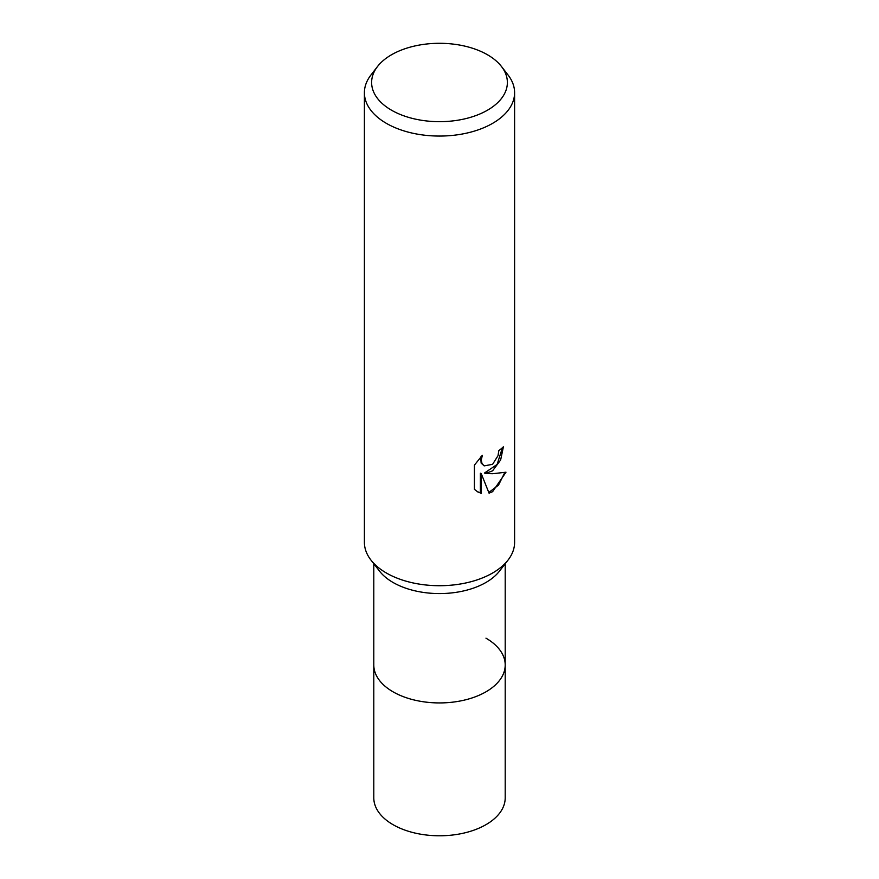 <?xml version="1.0" encoding="UTF-8"?>
<svg xmlns="http://www.w3.org/2000/svg" width="879" height="879" viewBox="0 0 879 879"><rect width="100%" height="100%" fill="white"/><g stroke="black" fill="none" stroke-linecap="round" stroke-linejoin="round"><path stroke-width="1.32" d="M505.205 563.725L505.205 664.985A65.705 37.94 180 0 1 485.966 691.817A65.705 37.94 180 0 1 414.35 700.036A65.705 37.94 180 0 1 373.795 664.985L373.795 797.846A65.705 37.94 180 0 0 414.35 832.896A65.705 37.94 180 0 0 485.966 824.667A65.705 37.94 180 0 0 505.205 797.846L505.205 664.985A65.705 37.94 180 0 1 499.481 680.478A65.705 37.94 180 0 1 393.034 691.817A65.705 37.94 180 0 1 379.519 680.478A65.705 37.94 180 0 1 373.795 664.985L373.795 563.725M485.966 638.165A65.705 37.94 180 0 1 499.481 680.478A65.705 37.94 180 0 1 393.034 691.817A65.705 37.94 180 0 1 379.519 680.478L379.519 680.478M507.93 560.22L499.481 571.119A65.705 37.94 180 0 1 393.034 582.458A65.705 37.94 180 0 1 379.519 571.119L371.07 560.22M508.051 560.055A75.1 43.357 180 0 1 386.397 573.009M482.329 455.344L481.252 460.146L482.033 463.596L484.164 465.881L492.603 464.321L498.03 455.652L498.822 450.63A75.1 43.357 0 0 0 503.392 446.829L500.634 459.981L492.603 470.825L485.406 473.528L492.603 473.726L505.985 472.21L492.603 491.68L489.065 493.174L481.285 473.737L481.285 493.339L477.671 491.866L474.418 489.317L474.418 465.123L482.318 455.344M501.459 66.485L508.051 75.001A75.1 43.357 180 0 1 514.6 92.702A75.1 43.357 180 0 1 492.603 123.357A75.1 43.357 180 0 1 410.757 132.762A75.1 43.357 180 0 1 364.4 92.702A75.1 43.357 180 0 1 370.949 75.001L377.541 66.485A67.87 39.181 180 0 1 391.507 54.773A67.87 39.181 180 0 1 501.459 66.485A67.87 39.181 180 0 1 487.493 110.194A67.87 39.181 180 0 1 401.011 114.764A67.87 39.181 180 0 1 377.541 66.485M514.6 92.702L514.6 542.354A75.1 43.357 180 0 1 492.603 573.02A75.1 43.357 180 0 1 410.757 582.414A75.1 43.357 180 0 1 364.4 542.354L364.4 92.702M502.447 447.686L497.129 464.442L484.516 473.012L485.406 473.528M484.175 465.881L481.132 463.068L480.692 457.003M477.209 491.592L480.384 492.822L480.384 473.21L481.285 473.737M488.801 492.471L498.492 485.164L504.799 472.506M480.384 492.822L481.285 493.339"/></g></svg>
